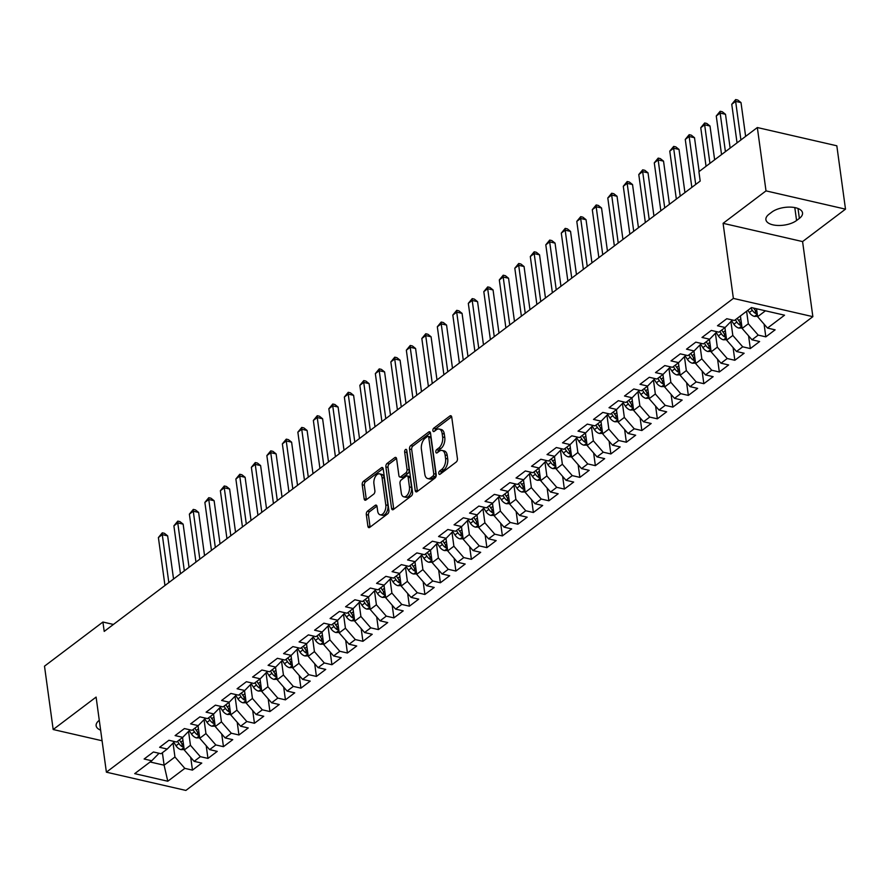 <?xml version="1.0" encoding="UTF-8"?>
<svg xmlns="http://www.w3.org/2000/svg" width="890" height="890" viewBox="0 0 890 890"><rect width="100%" height="100%" fill="white"/><g stroke="black" fill="none" stroke-linecap="round" stroke-linejoin="round"><path stroke-width="1.33" d="M438.77 473.447A1.836 1.035 -77.1 0 0 439.426 474.426A1.836 1.035 -77.1 0 0 440.049 474.259L456.214 462.043A2.614 1.48 -77.1 0 0 457.427 458.595L451.742 417.132A2.614 1.48 -77.1 0 0 450.807 415.73A2.614 1.48 -77.1 0 0 449.906 415.986L433.742 428.19A1.836 1.035 -77.1 0 0 432.896 430.615A1.836 1.035 -77.1 0 0 433.552 431.594A1.836 1.035 -77.1 0 0 434.186 431.416L436.278 429.837A8.377 4.728 -77.1 0 1 439.159 429.036A8.377 4.728 -77.1 0 1 442.152 433.53L442.63 436.979A8.377 4.728 -77.1 0 1 438.77 448.026L436.678 449.617A1.836 1.035 -77.1 0 0 435.833 452.031A1.836 1.035 -77.1 0 0 436.489 453.01A1.836 1.035 -77.1 0 0 437.124 452.832L439.215 451.252A8.377 4.728 -77.1 0 1 442.096 450.462A8.377 4.728 -77.1 0 1 445.089 454.946L445.567 458.406A8.377 4.728 -77.1 0 1 441.707 469.453L439.616 471.032A1.836 1.035 -77.1 0 0 438.77 473.447M367.514 511.149A2.614 1.48 -77.1 0 0 366.313 514.598L367.904 526.235A2.614 1.48 -77.1 0 0 368.838 527.636A2.614 1.48 -77.1 0 0 369.739 527.381L387.695 513.819A2.614 1.48 -77.1 0 0 388.897 510.37L383.223 468.919A2.614 1.48 -77.1 0 0 382.288 467.506A2.614 1.48 -77.1 0 0 381.387 467.762L363.432 481.323A2.614 1.48 -77.1 0 0 362.23 484.772L364.155 498.823A2.614 1.48 -77.1 0 0 365.089 500.224A2.614 1.48 -77.1 0 0 365.99 499.98L373.666 494.173A2.614 1.48 -77.1 0 0 374.879 490.724L373.922 483.76A7.009 3.949 -77.1 0 1 375.335 476.684A7.009 3.949 -77.1 0 1 379.563 473.847A7.009 3.949 -77.1 0 1 382.055 477.607L385.793 504.897A7.009 3.949 -77.1 0 1 384.391 511.961A7.009 3.949 -77.1 0 1 380.164 514.798A7.009 3.949 -77.1 0 1 377.66 511.049L377.037 506.499A2.614 1.48 -77.1 0 0 376.103 505.097A2.614 1.48 -77.1 0 0 375.202 505.342L367.514 511.149L369.661 511.639A2.614 1.48 -77.1 0 0 368.46 515.099L370.051 526.724A2.614 1.48 -77.1 0 0 370.129 527.091M104.208 631.41L700.196 181.059L698.917 171.681L757.334 127.537L766.012 190.883L723.092 223.323L733.371 298.406L106.388 772.175L96.098 697.093L53.178 729.522L44.5 666.176L102.917 622.032L104.208 631.41M415.207 490.49A2.614 1.48 -77.1 0 0 416.142 491.892A2.614 1.48 -77.1 0 0 417.043 491.636L434.999 478.075A2.614 1.48 -77.1 0 0 436.2 474.626L430.526 433.174A2.614 1.48 -77.1 0 0 429.592 431.761A2.614 1.48 -77.1 0 0 428.691 432.017L410.735 445.579A2.614 1.48 -77.1 0 0 409.534 449.027L415.207 490.49L417.366 490.98A2.614 1.48 -77.1 0 0 417.432 491.347M411.347 495.953L393.391 509.514A2.614 1.48 -77.1 0 1 392.49 509.759A2.614 1.48 -77.1 0 1 391.555 508.357L385.882 466.905A2.614 1.48 -77.1 0 1 387.083 463.445L394.771 457.649A2.614 1.48 -77.1 0 1 395.672 457.393A2.614 1.48 -77.1 0 1 396.606 458.795L398.909 475.616A2.614 1.48 -77.1 0 0 399.844 477.018A2.614 1.48 -77.1 0 0 400.745 476.762L405.84 472.913A2.614 1.48 -77.1 0 0 407.041 469.464L404.65 451.964A1.836 1.035 -77.1 0 1 405.017 450.106A1.836 1.035 -77.1 0 1 406.118 449.372A1.836 1.035 -77.1 0 1 406.774 450.351L412.548 492.493A2.614 1.48 -77.1 0 1 411.347 495.953M733.371 298.406L812.859 316.662L185.877 790.431L106.388 772.175M764.087 324.16L765.823 336.854L775.123 329.834L767.503 328.076L784.546 315.194L751.46 307.595L734.417 320.478L726.785 318.72L717.485 325.751L725.116 327.498L718.92 332.181L711.288 330.435L701.999 337.455L709.619 339.212L703.423 343.896L695.791 342.149L686.502 349.169L694.122 350.927L687.926 355.611L680.294 353.853L671.004 360.884L678.625 362.63L672.428 367.314L664.797 365.568L655.507 372.587L663.128 374.345L656.931 379.029L649.311 377.271L640.01 384.302L647.631 386.049L641.434 390.732L633.814 388.986L624.513 396.005L632.134 397.763L625.937 402.447L618.316 400.689L609.016 407.72L616.636 409.467L610.44 414.15L602.819 412.404L593.519 419.424L601.151 421.181L594.943 425.865L587.322 424.107L578.022 431.138L585.653 432.885L579.446 437.569L571.825 435.822L562.524 442.842L570.156 444.599L563.949 449.283L556.328 447.525L547.027 454.556L554.659 456.303L548.462 460.998L540.831 459.24L531.53 466.271L539.162 468.018L532.965 472.701L525.334 470.955L516.033 477.974L523.665 479.732L517.468 484.416L509.837 482.658L500.536 489.689L508.168 491.436L501.971 496.119L494.339 494.373L485.039 501.393L492.671 503.15L486.474 507.834L478.842 506.076L469.553 513.107L477.174 514.854L470.977 519.538L463.345 517.791L454.056 524.811L461.676 526.568L455.48 531.252L447.848 529.494L438.559 536.525L446.179 538.272L439.983 542.956L432.351 541.209L423.061 548.229L430.682 549.987L424.486 554.67L416.865 552.913L407.564 559.943L415.185 561.69L408.988 566.374L401.368 564.627L392.067 571.647L399.688 573.405L393.491 578.088L385.871 576.331L376.57 583.362L384.191 585.119L377.994 589.803L370.374 588.045L361.073 595.076L368.694 596.823L362.497 601.506L354.876 599.76L345.576 606.78L353.208 608.538L347 613.221L339.379 611.463L330.079 618.494L337.711 620.241L331.503 624.925L323.882 623.178L314.582 630.198L322.213 631.956L316.017 636.639L308.385 634.881L299.084 641.913L306.716 643.659L300.52 648.343L292.888 646.596L283.587 653.616L291.219 655.374L285.022 660.057L277.391 658.3L268.09 665.331L275.722 667.077L269.525 671.761L261.894 670.014L252.593 677.034L260.225 678.792L254.028 683.476L246.397 681.718L237.096 688.749L244.728 690.495L238.531 695.179L230.899 693.432L221.61 700.463L229.231 702.21L223.034 706.894L215.402 705.147L206.113 712.167L213.734 713.925L207.537 718.608L199.905 716.851L190.616 723.881L198.236 725.628L192.04 730.312L184.419 728.565L175.119 735.585L182.739 737.343L176.543 742.026L168.922 740.269L159.621 747.3L167.242 749.046L161.046 753.73L153.425 751.983L144.124 759.003L151.745 760.761L159.043 753.274M765.823 336.854L758.202 335.107L752.006 339.791L742.127 328.432L740.413 315.939M748.59 335.864L750.326 348.569L759.626 341.538L752.006 339.791M750.326 348.569L742.705 346.811L736.508 351.494L726.629 340.136L724.916 327.654M733.093 347.578L734.84 360.272L744.129 353.252L736.508 351.494M734.84 360.272L727.208 358.525L721.011 363.209L711.132 351.85L709.419 339.368M717.596 359.282L719.343 371.987L728.632 364.956L721.011 363.209M719.343 371.987L711.711 370.229L705.514 374.913L695.635 363.554L693.922 351.072M702.099 370.997L703.845 383.69L713.135 376.67L705.514 374.913M703.845 383.69L696.214 381.944L690.017 386.627L680.138 375.269L678.425 362.786M686.602 382.7L688.348 395.405L697.638 388.385L690.017 386.627M688.348 395.405L680.716 393.658L674.52 398.342L664.641 386.972L662.928 374.49M671.105 394.415L672.851 407.119L682.152 400.088L674.52 398.342M672.851 407.119L665.219 405.362L659.023 410.045L649.144 398.687L647.431 386.204M655.607 406.129L657.354 418.823L666.654 411.803L659.023 410.045M657.354 418.823L649.722 417.076L643.526 421.76L633.647 410.401L631.933 397.908M640.121 417.833L641.857 430.538L651.157 423.507L643.526 421.76M641.857 430.538L634.225 428.78L628.029 433.463L618.149 422.105L616.436 409.623M624.624 429.547L626.36 442.241L635.66 435.221L628.029 433.463M626.36 442.241L618.728 440.494L612.531 445.178L602.652 433.819L600.95 421.326M609.127 441.251L610.863 453.956L620.163 446.925L612.531 445.178M610.863 453.956L603.231 452.198L597.034 456.882L587.155 445.523L585.453 433.041M593.63 452.966L595.365 465.659L604.666 458.639L597.034 456.882M595.365 465.659L587.745 463.913L581.537 468.596L571.658 457.238L569.956 444.755M578.133 464.669L579.868 477.374L589.169 470.343L581.537 468.596M579.868 477.374L572.248 475.616L566.04 480.3L556.161 468.941L554.459 456.459M562.636 476.384L564.371 489.077L573.672 482.057L566.04 480.3M564.371 489.077L556.751 487.331L550.554 492.014L540.675 480.656L538.962 468.173M547.139 488.087L548.874 500.792L558.175 493.761L550.554 492.014M548.874 500.792L541.254 499.034L535.057 503.718L525.178 492.359L523.465 479.877M531.642 499.802L533.377 512.507L542.678 505.476L535.057 503.718M533.377 512.507L525.756 510.749L519.56 515.432L509.681 504.074L507.968 491.591M516.144 511.505L517.88 524.21L527.18 517.19L519.56 515.432M517.88 524.21L510.259 522.463L504.063 527.147L494.184 515.777L492.47 503.295M500.647 523.22L502.383 535.925L511.683 528.894L504.063 527.147M502.383 535.925L494.762 534.167L488.566 538.851L478.686 527.492L476.973 515.01M485.15 534.934L486.897 547.628L496.186 540.608L488.566 538.851M486.897 547.628L479.265 545.882L473.068 550.565L463.189 539.207L461.476 526.713M469.653 546.638L471.4 559.343L480.689 552.312L473.068 550.565M471.4 559.343L463.768 557.585L457.571 562.269L447.692 550.91L445.979 538.428M454.156 558.353L455.903 571.046L465.192 564.026L457.571 562.269M455.903 571.046L448.271 569.3L442.074 573.983L432.195 562.625L430.482 550.131M438.659 570.056L440.405 582.761L449.706 575.73L442.074 573.983M440.405 582.761L432.774 581.003L426.577 585.687L416.698 574.328L414.985 561.846M423.162 581.771L424.908 594.464L434.209 587.444L426.577 585.687M424.908 594.464L417.276 592.718L411.08 597.401L401.201 586.043L399.488 573.56M407.665 593.474L409.411 606.179L418.712 599.148L411.08 597.401M409.411 606.179L401.779 604.421L395.583 609.105L385.704 597.746L383.991 585.264M392.178 605.189L393.914 617.883L403.214 610.863L395.583 609.105M393.914 617.883L386.282 616.136L380.086 620.819L370.207 609.461L368.505 596.979M376.681 616.892L378.417 629.597L387.717 622.566L380.086 620.819M378.417 629.597L370.785 627.839L364.589 632.534L354.709 621.164L353.007 608.682M361.184 628.607L362.92 641.312L372.22 634.281L364.589 632.534M362.92 641.312L355.299 639.554L349.091 644.238L339.212 632.879L337.51 620.397M345.687 640.31L347.423 653.015L356.723 645.995L349.091 644.238M347.423 653.015L339.802 651.269L333.594 655.952L323.715 644.594L322.013 632.1M330.19 652.025L331.926 664.73L341.226 657.699L333.594 655.952M331.926 664.73L324.305 662.972L318.097 667.656L308.229 656.297L306.516 643.815M314.693 663.74L316.428 676.433L325.729 669.414L318.097 667.656M316.428 676.433L308.808 674.687L302.611 679.37L292.732 668.012L291.019 655.518M299.196 675.443L300.931 688.148L310.232 681.117L302.611 679.37M300.931 688.148L293.311 686.39L287.114 691.074L277.235 679.715L275.522 667.233M283.699 687.158L285.434 699.852L294.735 692.832L287.114 691.074M285.434 699.852L277.814 698.105L271.617 702.789L261.738 691.43L260.025 678.948M268.202 698.861L269.937 711.566L279.238 704.535L271.617 702.789M269.937 711.566L262.316 709.808L256.12 714.492L246.241 703.133L244.528 690.651M252.704 710.576L254.451 723.27L263.74 716.25L256.12 714.492M254.451 723.27L246.819 721.523L240.623 726.207L230.744 714.848L229.03 702.366M237.207 722.279L238.954 734.984L248.243 727.953L240.623 726.207M238.954 734.984L231.322 733.227L225.126 737.91L215.246 726.552L213.533 714.069M221.71 733.994L223.457 746.688L232.746 739.668L225.126 737.91M223.457 746.688L215.825 744.941L209.628 749.625L199.749 738.266L198.036 725.784M206.213 745.698L207.96 758.402L217.249 751.383L209.628 749.625M207.96 758.402L200.328 756.656L194.131 761.339L184.252 749.97L182.539 737.487M190.716 757.412L192.463 770.117L201.763 763.086L194.131 761.339M192.463 770.117L184.831 768.359L167.787 781.242L134.702 773.644L151.745 760.761M174.54 741.559L167.242 749.046M162.392 752.718L164.105 765.2L174.952 757.001L173.061 743.15M184.831 768.359L174.952 757.001M167.787 781.242L164.105 765.2L150.132 761.985M190.037 729.856L182.739 737.343M184.252 749.97L190.449 745.286L188.558 731.447M200.328 756.656L190.449 745.286M205.534 718.141L198.236 725.628M199.749 738.266L205.946 733.582L204.055 719.732M215.825 744.941L205.946 733.582M221.032 706.438L213.734 713.925M215.246 726.552L221.443 721.868L219.552 708.028M231.322 733.227L221.443 721.868M236.529 694.723L229.231 702.21M230.744 714.848L236.94 710.164L235.049 696.314M246.819 721.523L236.94 710.164M252.026 683.019L244.728 690.495M246.241 703.133L252.437 698.45L250.535 684.61M262.316 709.808L252.437 698.45M267.523 671.305L260.225 678.792M261.738 691.43L267.935 686.746L266.032 672.896M277.814 698.105L267.935 686.746M283.02 659.601L275.722 667.077M277.235 679.715L283.432 675.032L281.529 661.192M293.311 686.39L283.432 675.032M298.517 647.887L291.219 655.374M292.732 668.012L298.929 663.328L297.026 649.477M308.808 674.687L298.929 663.328M314.014 636.172L306.716 643.659M308.229 656.297L314.426 651.614L312.524 637.763M324.305 662.972L314.426 651.614M329.511 624.469L322.213 631.956M323.715 644.594L329.923 639.899L328.021 626.059M339.802 651.269L329.923 639.899M345.009 612.754L337.711 620.241M339.212 632.879L345.42 628.195L343.518 614.345M355.299 639.554L345.42 628.195M360.506 601.05L353.208 608.538M354.709 621.164L360.906 616.481L359.015 602.641M370.785 627.839L360.906 616.481M375.992 589.336L368.694 596.823M370.207 609.461L376.403 604.777L374.512 590.927M386.282 616.136L376.403 604.777M391.489 577.632L384.191 585.119M385.704 597.746L391.9 593.063L390.009 579.223M401.779 604.421L391.9 593.063M406.986 565.918L399.688 573.405M401.201 586.043L407.397 581.359L405.506 567.509M417.276 592.718L407.397 581.359M422.483 554.214L415.185 561.69M416.698 574.328L422.895 569.644L421.003 555.805M432.774 581.003L422.895 569.644M437.98 542.5L430.682 549.987M432.195 562.625L438.392 557.941L436.501 544.09M448.271 569.3L438.392 557.941M453.477 530.785L446.179 538.272M447.692 550.91L453.889 546.226L451.998 532.387M463.768 557.585L453.889 546.226M468.974 519.081L461.676 526.568M463.189 539.207L469.386 534.523L467.495 520.672M479.265 545.882L469.386 534.523M484.472 507.367L477.174 514.854M478.686 527.492L484.883 522.808L482.981 508.958M494.762 534.167L484.883 522.808M499.969 495.663L492.671 503.15M494.184 515.777L500.38 511.094L498.478 497.254M510.259 522.463L500.38 511.094M515.466 483.949L508.168 491.436M509.681 504.074L515.877 499.39L513.975 485.54M525.756 510.749L515.877 499.39M530.963 472.245L523.665 479.732M525.178 492.359L531.375 487.676L529.472 473.836M541.254 499.034L531.375 487.676M546.46 460.531L539.162 468.018M540.675 480.656L546.872 475.972L544.969 462.121M556.751 487.331L546.872 475.972M561.957 448.827L554.659 456.303M556.161 468.941L562.369 464.257L560.466 450.418M572.248 475.616L562.369 464.257M577.454 437.112L570.156 444.599M571.658 457.238L577.866 452.554L575.964 438.703M587.745 463.913L577.866 452.554M592.951 425.409L585.653 432.885M587.155 445.523L593.363 440.839L591.461 427M603.231 452.198L593.363 440.839M608.437 413.694L601.151 421.181M602.652 433.819L608.849 429.136L606.958 415.285M618.728 440.494L608.849 429.136M623.935 401.98L616.636 409.467M618.149 422.105L624.346 417.421L622.455 403.57M634.225 428.78L624.346 417.421M639.432 390.276L632.134 397.763M633.647 410.401L639.843 405.718L637.952 391.867M649.722 417.076L639.843 405.718M654.929 378.561L647.631 386.049M649.144 398.687L655.34 394.003L653.449 380.152M665.219 405.362L655.34 394.003M670.426 366.858L663.128 374.345M664.641 386.972L670.837 382.288L668.946 368.449M680.716 393.658L670.837 382.288M685.923 355.143L678.625 362.63M680.138 375.269L686.335 370.585L684.443 356.734M696.214 381.944L686.335 370.585M701.42 343.44L694.122 350.927M695.635 363.554L701.832 358.87L699.941 345.031M711.711 370.229L701.832 358.87M716.917 331.725L709.619 339.212M711.132 351.85L717.329 347.167L715.427 333.316M727.208 358.525L717.329 347.167M732.414 320.022L725.116 327.498M726.629 340.136L732.826 335.452L730.924 321.613M742.705 346.811L732.826 335.452M742.127 328.432L748.323 323.749L746.61 311.255M758.202 335.107L748.323 323.749M113.43 624.446L102.917 622.032M53.178 729.522L102.083 740.758M723.092 223.323L802.58 241.579L845.5 209.15L766.012 190.883M845.5 209.15L836.823 145.793L757.334 127.537M802.58 241.579L812.859 316.662M767.503 328.076L757.624 316.718L756.533 308.763M757.624 316.718L765.444 310.81M799.365 218.395A17.077 7.865 172.2 0 0 802.535 212.921A17.077 7.865 172.2 0 0 790.309 207.114A17.077 7.865 172.2 0 0 771.864 212.076L769.071 214.19A17.077 7.865 172.2 0 0 765.901 219.663A17.077 7.865 172.2 0 0 778.116 225.47A17.077 7.865 172.2 0 0 796.572 220.509L799.365 218.395L798.007 208.494M99.279 720.299A17.077 7.865 172.2 0 0 96.142 725.75A17.077 7.865 172.2 0 0 100.637 730.156M440.895 473.625A1.836 1.035 -77.1 0 1 441.763 471.522L443.854 469.942A8.377 4.728 -77.1 0 0 447.715 458.895L445.567 458.406M442.096 450.462L444.243 450.952A8.377 4.728 -77.1 0 1 447.236 455.446L447.715 458.895M439.159 429.036L441.318 429.536A8.377 4.728 -77.1 0 1 444.299 434.02L444.778 437.48A8.377 4.728 -77.1 0 1 440.917 448.527L438.826 450.106A1.836 1.035 -77.1 0 0 437.958 452.198M451.664 416.765L435.889 428.691A1.836 1.035 -77.1 0 0 435.032 430.782M430.449 432.796L412.882 446.068A2.614 1.48 -77.1 0 0 411.681 449.528L417.366 490.98M432.885 476.117A1.836 1.035 -77.1 0 0 433.73 473.703L428.746 437.313A1.836 1.035 -77.1 0 0 428.09 436.334A1.836 1.035 -77.1 0 0 427.456 436.501L425.253 438.169A8.377 4.728 -77.1 0 0 421.393 449.216L424.797 474.092A8.377 4.728 -77.1 0 0 427.79 478.586A8.377 4.728 -77.1 0 0 430.671 477.785L432.885 476.117L435.032 476.606A1.836 1.035 -77.1 0 0 435.878 474.192L433.73 473.703M428.09 436.334L430.237 436.823A1.836 1.035 -77.1 0 1 430.894 437.802L435.878 474.192M427.79 478.586L429.937 479.076A8.377 4.728 -77.1 0 0 432.829 478.275L430.671 477.785M435.032 476.606L432.829 478.275M396.528 458.428L389.23 463.946A2.614 1.48 -77.1 0 0 388.029 467.395L393.703 508.846A2.614 1.48 -77.1 0 0 393.781 509.225M399.844 477.018L401.991 477.507A2.614 1.48 -77.1 0 0 402.892 477.263L407.987 473.413A2.614 1.48 -77.1 0 0 409.189 469.953L406.797 452.454L404.65 451.964M406.897 451.241A1.836 1.035 -77.1 0 0 406.797 452.454M401.301 493.06A7.009 3.949 -77.1 0 0 403.793 496.809A7.009 3.949 -77.1 0 0 408.021 493.972A7.009 3.949 -77.1 0 0 409.433 486.908L408.121 477.296A2.614 1.48 -77.1 0 0 407.186 475.894A2.614 1.48 -77.1 0 0 406.285 476.139L401.19 479.988A2.614 1.48 -77.1 0 0 399.977 483.448L401.301 493.06M403.793 496.809L405.94 497.31A7.009 3.949 -77.1 0 0 410.168 494.473A7.009 3.949 -77.1 0 0 411.58 487.397L409.433 486.908M407.186 475.894L409.333 476.384A2.614 1.48 -77.1 0 1 410.268 477.785L411.58 487.397M376.959 506.132L369.661 511.639M380.164 514.798L382.311 515.288A7.009 3.949 -77.1 0 0 386.538 512.451A7.009 3.949 -77.1 0 0 387.951 505.387L385.793 504.897M379.563 473.847L381.71 474.348A7.009 3.949 -77.1 0 1 384.202 478.097L387.951 505.387M383.145 468.541L365.579 481.813A2.614 1.48 -77.1 0 0 364.377 485.272L366.302 499.323A2.614 1.48 -77.1 0 0 366.38 499.691M757.557 316.284L754.409 316.384A7.076 4.851 -127.1 0 1 749.369 312.501L747.923 310.265M745.631 136.381L741.003 102.595L735.63 101.371L731.758 104.297L737.042 142.867M756.934 311.711A7.076 4.851 -127.1 0 1 754.175 308.875L753.674 308.107M750.871 308.04L752.317 310.276A7.076 4.851 52.9 0 0 755.699 313.491L757.201 313.68M740.914 139.941L735.63 101.371L735.663 99.569L737.81 100.058L741.003 102.595M731.758 104.297L735.663 99.569M742.06 327.987L738.911 328.087A7.076 4.851 -127.1 0 1 733.872 324.216L731.691 320.834M730.134 148.085L725.506 114.309L720.144 113.075L716.261 116L721.545 154.571M741.437 323.415A7.076 4.851 -127.1 0 1 738.678 320.589L737.231 318.353M735.374 319.755L736.82 321.991A7.076 4.851 52.9 0 0 740.202 325.206L741.704 325.395M725.417 151.645L720.144 113.075L720.166 111.272L722.313 111.762L725.506 114.309M716.261 116L720.166 111.272M726.563 339.702L723.414 339.802A7.076 4.851 -127.1 0 1 718.375 335.919L716.194 332.549M714.637 159.799L710.009 126.024L704.646 124.789L700.764 127.715L706.048 166.285M725.94 335.13A7.076 4.851 -127.1 0 1 723.181 332.293L721.734 330.057M719.877 331.458L721.323 333.694A7.076 4.851 52.9 0 0 724.716 336.921L726.207 337.099M709.931 163.359L704.646 124.789L704.669 122.987L706.816 123.476L710.009 126.024M700.764 127.715L704.669 122.987M711.066 351.416L707.917 351.505A7.076 4.851 -127.1 0 1 702.889 347.634L700.697 344.263M699.14 171.503L694.511 137.727L689.149 136.493L685.267 139.418L691.841 187.378M710.443 346.833A7.076 4.851 -127.1 0 1 707.683 344.007L706.237 341.771M704.379 343.173L705.826 345.409A7.076 4.851 52.9 0 0 709.219 348.624L710.71 348.813M695.713 184.453L689.149 136.493L689.172 134.69L691.33 135.191L694.511 137.727M685.267 139.418L689.172 134.69M695.568 363.12L692.42 363.22A7.076 4.851 -127.1 0 1 687.392 359.349L685.2 355.967M684.933 192.596L679.014 149.442L673.652 148.207L669.769 151.133L676.344 199.093M694.945 358.548A7.076 4.851 -127.1 0 1 692.186 355.711L690.74 353.475M688.882 354.887L690.328 357.124A7.076 4.851 52.9 0 0 693.722 360.339L695.223 360.528M680.216 196.167L673.652 148.207L673.685 146.405L675.833 146.894L679.014 149.442M669.769 151.133L673.685 146.405M680.082 374.835L676.923 374.924A7.076 4.851 -127.1 0 1 671.894 371.052L669.703 367.681M669.436 204.311L663.528 161.146L658.155 159.911L654.284 162.837L660.847 210.797M679.448 370.251A7.076 4.851 -127.1 0 1 676.689 367.425L675.243 365.189M673.385 366.591L674.831 368.827A7.076 4.851 52.9 0 0 678.225 372.042L679.726 372.231M664.719 207.871L658.155 159.911L658.188 158.109L660.335 158.609L663.528 161.146M654.284 162.837L658.188 158.109M664.585 386.538L661.437 386.638A7.076 4.851 -127.1 0 1 656.397 382.767L654.206 379.385M653.939 216.014L648.031 172.86L642.658 171.625L638.786 174.551L645.35 222.511M663.951 381.966A7.076 4.851 -127.1 0 1 661.203 379.129L659.746 376.893M657.888 378.306L659.334 380.542A7.076 4.851 52.9 0 0 662.727 383.757L664.229 383.946M649.222 219.585L642.658 171.625L642.691 169.823L644.838 170.313L648.031 172.86M638.786 174.551L642.691 169.823M649.088 398.253L645.94 398.353A7.076 4.851 -127.1 0 1 640.9 394.47L638.709 391.099M638.442 227.729L632.534 184.564L627.161 183.329L623.289 186.266L629.853 234.215M648.454 393.669A7.076 4.851 -127.1 0 1 645.706 390.844L644.249 388.607M642.391 390.009L643.837 392.245A7.076 4.851 52.9 0 0 647.23 395.46L648.732 395.649M633.725 231.289L627.161 183.329L627.194 181.527L629.341 182.027L632.534 184.564M623.289 186.266L627.194 181.527M633.591 409.956L630.443 410.056A7.076 4.851 -127.1 0 1 625.403 406.185L623.211 402.803M622.944 239.443L617.037 196.278L611.664 195.043L607.792 197.969L614.356 245.929M632.957 405.384A7.076 4.851 -127.1 0 1 630.209 402.547L628.752 400.311M626.894 401.724L628.351 403.96A7.076 4.851 52.9 0 0 631.733 407.175L633.235 407.364M618.227 243.003L611.664 195.043L611.697 193.241L613.844 193.731L617.037 196.278M607.792 197.969L611.697 193.241M618.094 421.671L614.946 421.771A7.076 4.851 -127.1 0 1 609.906 417.888L607.714 414.518M607.447 251.147L601.54 207.982L596.167 206.747L592.295 209.684L598.859 257.633M617.46 417.099A7.076 4.851 -127.1 0 1 614.712 414.262L613.255 412.026M611.397 413.427L612.854 415.663A7.076 4.851 52.9 0 0 616.236 418.878L617.738 419.068M602.741 254.707L596.167 206.747L596.2 204.956L598.347 205.445L601.54 207.982M592.295 209.684L596.2 204.956M602.597 433.374L599.448 433.474A7.076 4.851 -127.1 0 1 594.409 429.603L592.217 426.221M591.95 262.862L586.043 219.696L580.669 218.462L576.798 221.388L583.362 269.347M601.974 428.802A7.076 4.851 -127.1 0 1 599.215 425.976L597.769 423.74M595.899 425.142L597.357 427.378A7.076 4.851 52.9 0 0 600.739 430.593L602.241 430.782M587.244 266.421L580.669 218.462L580.703 216.659L582.85 217.149L586.043 219.696M576.798 221.388L580.703 216.659M587.1 445.089L583.951 445.189A7.076 4.851 -127.1 0 1 578.912 441.307L576.72 437.936M576.453 274.565L570.546 231.4L565.172 230.176L561.301 233.102L567.865 281.062M586.477 440.517A7.076 4.851 -127.1 0 1 583.718 437.68L582.271 435.444M580.402 436.845L581.86 439.082A7.076 4.851 52.9 0 0 585.242 442.297L586.744 442.486M571.747 278.125L565.172 230.176L565.206 228.374L567.353 228.864L570.546 231.4M561.301 233.102L565.206 228.374M571.602 456.793L568.454 456.893A7.076 4.851 -127.1 0 1 563.414 453.021L561.223 449.639M560.956 286.28L555.048 243.115L549.675 241.88L545.804 244.806L552.379 292.766M570.98 452.22A7.076 4.851 -127.1 0 1 568.221 449.394L566.774 447.158M564.905 448.56L566.363 450.796A7.076 4.851 52.9 0 0 569.745 454.011L571.247 454.2M556.25 289.84L549.675 241.88L549.709 240.078L551.856 240.578L555.048 243.115M545.804 244.806L549.709 240.078M556.105 468.507L552.957 468.607A7.076 4.851 -127.1 0 1 547.917 464.736L545.726 461.354M545.47 297.983L539.551 254.829L534.178 253.594L530.307 256.52L536.881 304.48M555.482 463.935A7.076 4.851 -127.1 0 1 552.723 461.098L551.277 458.862M549.419 460.275L550.865 462.511A7.076 4.851 52.9 0 0 554.248 465.726L555.749 465.904M540.753 301.543L534.178 253.594L534.211 251.792L536.359 252.282L539.551 254.829M530.307 256.52L534.211 251.792M540.608 480.222L537.46 480.311A7.076 4.851 -127.1 0 1 532.42 476.439L530.24 473.068M529.973 309.698L524.054 266.533L518.681 265.298L514.809 268.224L521.384 316.184M539.985 475.638A7.076 4.851 -127.1 0 1 537.226 472.812L535.78 470.576M533.922 471.978L535.368 474.214A7.076 4.851 52.9 0 0 538.75 477.429L540.252 477.618M525.256 313.258L518.681 265.298L518.714 263.496L520.861 263.996L524.054 266.533M514.809 268.224L518.714 263.496M525.111 491.925L521.963 492.025A7.076 4.851 -127.1 0 1 516.923 488.154L514.743 484.772M514.476 321.401L508.557 278.247L503.184 277.012L499.312 279.938L505.887 327.898M524.488 487.353A7.076 4.851 -127.1 0 1 521.729 484.516L520.283 482.28M518.425 483.693L519.871 485.929A7.076 4.851 52.9 0 0 523.253 489.144L524.755 489.333M509.759 324.972L503.184 277.012L503.217 275.21L505.364 275.7L508.557 278.247M499.312 279.938L503.217 275.21M509.614 503.64L506.466 503.729A7.076 4.851 -127.1 0 1 501.426 499.857L499.245 496.486M498.978 333.116L493.06 289.951L487.687 288.716L483.815 291.642L490.39 339.602M508.991 499.056A7.076 4.851 -127.1 0 1 506.232 496.231L504.786 493.995M502.928 495.396L504.374 497.632A7.076 4.851 52.9 0 0 507.756 500.848L509.258 501.037M494.262 336.676L487.687 288.716L487.72 286.914L489.867 287.414L493.06 289.951M483.815 291.642L487.72 286.914M494.117 515.343L490.969 515.443A7.076 4.851 -127.1 0 1 485.929 511.572L483.748 508.19M483.481 344.83L477.563 301.666L472.201 300.431L468.318 303.357L474.893 351.316M493.494 510.771A7.076 4.851 -127.1 0 1 490.735 507.934L489.289 505.698M487.431 507.111L488.877 509.347A7.076 4.851 52.9 0 0 492.259 512.562L493.761 512.751M478.764 348.391L472.201 300.431L472.223 298.628L474.37 299.118L477.563 301.666M468.318 303.357L472.223 298.628M478.62 527.058L475.471 527.158A7.076 4.851 -127.1 0 1 470.443 523.276L468.251 519.905M467.984 356.534L462.066 313.369L456.704 312.134L452.821 315.071L459.396 363.02M477.997 522.475A7.076 4.851 -127.1 0 1 475.238 519.649L473.792 517.413M471.934 518.814L473.38 521.051A7.076 4.851 52.9 0 0 476.773 524.266L478.264 524.455M463.267 360.094L456.704 312.134L456.726 310.332L458.884 310.832L462.066 313.369M452.821 315.071L456.726 310.332M463.123 538.761L459.974 538.862A7.076 4.851 -127.1 0 1 454.946 534.99L452.754 531.608M452.487 368.249L446.569 325.084L441.206 323.849L437.324 326.775L443.899 374.734M462.5 534.189A7.076 4.851 -127.1 0 1 459.741 531.363L458.294 529.127M456.436 530.529L457.883 532.765A7.076 4.851 52.9 0 0 461.276 535.98L462.767 536.169M447.77 371.809L441.206 323.849L441.229 322.047L443.387 322.536L446.569 325.084M437.324 326.775L441.229 322.047M447.637 550.476L444.477 550.576A7.076 4.851 -127.1 0 1 439.449 546.694L437.257 543.323M436.99 379.952L431.083 336.787L425.709 335.563L421.838 338.489L428.401 386.438M447.003 545.904A7.076 4.851 -127.1 0 1 444.243 543.067L442.797 540.831M440.939 542.232L442.386 544.469A7.076 4.851 52.9 0 0 445.779 547.684L447.281 547.873M432.273 383.512L425.709 335.563L425.743 333.761L427.89 334.251L431.083 336.787M421.838 338.489L425.743 333.761M432.139 562.18L428.98 562.28A7.076 4.851 -127.1 0 1 423.952 558.408L421.76 555.026M421.493 391.667L415.586 348.502L410.212 347.267L406.341 350.193L412.904 398.153M431.505 557.607A7.076 4.851 -127.1 0 1 428.757 554.782L427.3 552.545M425.442 553.947L426.889 556.183A7.076 4.851 52.9 0 0 430.282 559.398L431.784 559.587M416.776 395.227L410.212 347.267L410.245 345.465L412.393 345.954L415.586 348.502M406.341 350.193L410.245 345.465M416.642 573.894L413.494 573.994A7.076 4.851 -127.1 0 1 408.454 570.112L406.263 566.741M405.996 403.37L400.088 360.216L394.715 358.982L390.844 361.907L397.407 409.867M416.008 569.322A7.076 4.851 -127.1 0 1 413.26 566.485L411.803 564.249M409.945 565.651L411.391 567.887A7.076 4.851 52.9 0 0 414.784 571.113L416.286 571.291M401.279 406.93L394.715 358.982L394.748 357.179L396.896 357.669L400.088 360.216M390.844 361.907L394.748 357.179M401.145 585.609L397.997 585.698A7.076 4.851 -127.1 0 1 392.957 581.826L390.766 578.456M390.499 415.085L384.591 371.92L379.218 370.685L375.346 373.611L381.91 421.571M400.511 581.025A7.076 4.851 -127.1 0 1 397.763 578.2L396.306 575.964M394.448 577.365L395.905 579.601A7.076 4.851 52.9 0 0 399.287 582.817L400.789 583.006M385.782 418.645L379.218 370.685L379.251 368.883L381.398 369.383L384.591 371.92M375.346 373.611L379.251 368.883M385.648 597.312L382.5 597.413A7.076 4.851 -127.1 0 1 377.46 593.541L375.269 590.159M375.002 426.788L369.094 383.635L363.721 382.4L359.849 385.326L366.413 433.285M385.014 592.74A7.076 4.851 -127.1 0 1 382.266 589.903L380.809 587.667M378.951 589.08L380.408 591.316A7.076 4.851 52.9 0 0 383.79 594.531L385.292 594.709M370.296 430.359L363.721 382.4L363.754 380.597L365.901 381.087L369.094 383.635M359.849 385.326L363.754 380.597M370.151 609.027L367.003 609.116A7.076 4.851 -127.1 0 1 361.963 605.245L359.771 601.874M359.504 438.503L353.597 395.338L348.224 394.103L344.352 397.029L350.916 444.989M369.528 604.444A7.076 4.851 -127.1 0 1 366.769 601.618L365.312 599.382M363.454 600.783L364.911 603.019A7.076 4.851 52.9 0 0 368.293 606.235L369.795 606.424M354.799 442.063L348.224 394.103L348.257 392.301L350.404 392.801L353.597 395.338M344.352 397.029L348.257 392.301M354.654 620.731L351.505 620.831A7.076 4.851 -127.1 0 1 346.466 616.959L344.274 613.577M344.007 450.207L338.1 407.053L332.726 405.818L328.855 408.744L335.419 456.704M354.031 616.158A7.076 4.851 -127.1 0 1 351.272 613.321L349.826 611.085M347.957 612.498L349.414 614.734A7.076 4.851 52.9 0 0 352.796 617.949L354.298 618.138M339.301 453.778L332.726 405.818L332.76 404.016L334.907 404.505L338.1 407.053M328.855 408.744L332.76 404.016M339.157 632.445L336.008 632.534A7.076 4.851 -127.1 0 1 330.969 628.663L328.777 625.292M328.51 461.921L322.603 418.756L317.229 417.521L313.358 420.447L319.922 468.407M338.534 627.862A7.076 4.851 -127.1 0 1 335.775 625.036L334.329 622.8M332.459 624.202L333.917 626.438A7.076 4.851 52.9 0 0 337.299 629.653L338.801 629.842M323.804 465.481L317.229 417.521L317.263 415.719L319.41 416.22L322.603 418.756M313.358 420.447L317.263 415.719M323.66 644.149L320.511 644.249A7.076 4.851 -127.1 0 1 315.472 640.377L313.28 636.995M313.013 473.636L307.106 430.471L301.732 429.236L297.861 432.162L304.436 480.122M323.037 639.576A7.076 4.851 -127.1 0 1 320.278 636.739L318.831 634.503M316.974 635.916L318.42 638.152A7.076 4.851 52.9 0 0 321.802 641.367L323.304 641.556M308.307 477.196L301.732 429.236L301.766 427.434L303.913 427.923L307.106 430.471M297.861 432.162L301.766 427.434M308.163 655.863L305.014 655.963A7.076 4.851 -127.1 0 1 299.974 652.081L297.794 648.71M297.527 485.339L291.608 442.174L286.235 440.939L282.364 443.876L288.939 491.825M307.54 651.291A7.076 4.851 -127.1 0 1 304.781 648.454L303.334 646.218M301.476 647.62L302.923 649.856A7.076 4.851 52.9 0 0 306.305 653.071L307.807 653.26M292.81 488.899L286.235 440.939L286.269 439.137L288.416 439.638L291.608 442.174M282.364 443.876L286.269 439.137M292.665 667.567L289.517 667.667A7.076 4.851 -127.1 0 1 284.477 663.795L282.297 660.413M282.03 497.054L276.111 453.889L270.738 452.654L266.867 455.58L273.441 503.54M292.042 662.994A7.076 4.851 -127.1 0 1 289.283 660.169L287.837 657.933M285.979 659.334L287.425 661.57A7.076 4.851 52.9 0 0 290.808 664.785L292.309 664.975M277.313 500.614L270.738 452.654L270.771 450.852L272.918 451.341L276.111 453.889M266.867 455.58L270.771 450.852M277.168 679.281L274.02 679.381A7.076 4.851 -127.1 0 1 268.98 675.499L266.8 672.128M266.533 508.757L260.614 465.592L255.241 464.369L251.369 467.295L257.944 515.243M276.545 674.709A7.076 4.851 -127.1 0 1 273.786 671.872L272.34 669.636M270.482 671.038L271.928 673.274A7.076 4.851 52.9 0 0 275.31 676.489L276.812 676.678M261.816 512.317L255.241 464.369L255.274 462.566L257.421 463.056L260.614 465.592M251.369 467.295L255.274 462.566M261.671 690.985L258.523 691.085A7.076 4.851 -127.1 0 1 253.483 687.214L251.303 683.832M251.036 520.472L245.117 477.307L239.755 476.072L235.872 478.998L242.447 526.958M261.048 686.413A7.076 4.851 -127.1 0 1 258.289 683.587L256.843 681.351M254.985 682.752L256.431 684.989A7.076 4.851 52.9 0 0 259.813 688.204L261.315 688.393M246.319 524.032L239.755 476.072L239.777 474.27L241.924 474.771L245.117 477.307M235.872 478.998L239.777 474.27M246.174 702.7L243.026 702.8A7.076 4.851 -127.1 0 1 237.986 698.917L235.806 695.546M235.538 532.176L229.62 489.022L224.258 487.787L220.375 490.713L226.95 538.673M245.551 698.127A7.076 4.851 -127.1 0 1 242.792 695.29L241.346 693.054M239.488 694.456L240.934 696.692A7.076 4.851 52.9 0 0 244.327 699.918L245.818 700.096M230.821 535.736L224.258 487.787L224.28 485.984L226.438 486.474L229.62 489.022M220.375 490.713L224.28 485.984M230.677 714.414L227.529 714.503A7.076 4.851 -127.1 0 1 222.5 710.632L220.308 707.261M220.041 543.89L214.123 500.725L208.761 499.49L204.878 502.416L211.453 550.376M230.054 709.831A7.076 4.851 -127.1 0 1 227.295 707.005L225.849 704.769M223.991 706.171L225.437 708.407A7.076 4.851 52.9 0 0 228.83 711.622L230.321 711.811M215.324 547.45L208.761 499.49L208.783 497.688L210.941 498.189L214.123 500.725M204.878 502.416L208.783 497.688M215.191 726.118L212.031 726.218A7.076 4.851 -127.1 0 1 207.003 722.346L204.811 718.964M204.544 555.594L198.626 512.44L193.263 511.205L189.381 514.131L195.956 562.091M214.557 721.545A7.076 4.851 -127.1 0 1 211.798 718.708L210.352 716.472M208.494 717.885L209.94 720.121A7.076 4.851 52.9 0 0 213.333 723.336L214.835 723.526M199.827 559.165L193.263 511.205L193.297 509.403L195.444 509.892L198.626 512.44M189.381 514.131L193.297 509.403M199.694 737.832L196.534 737.921A7.076 4.851 -127.1 0 1 191.506 734.05L189.314 730.679M189.047 567.308L183.14 524.143L177.766 522.908L173.895 525.834L180.459 573.794M199.06 733.249A7.076 4.851 -127.1 0 1 196.312 730.423L194.854 728.187M192.996 729.589L194.443 731.825A7.076 4.851 52.9 0 0 197.836 735.04L199.338 735.229M184.33 570.868L177.766 522.908L177.8 521.106L179.947 521.607L183.14 524.143M173.895 525.834L177.8 521.106M184.197 749.536L181.048 749.636A7.076 4.851 -127.1 0 1 176.009 745.764L173.817 742.382M173.55 579.012L167.643 535.858L162.269 534.623L158.398 537.549L164.962 585.509M183.562 744.963A7.076 4.851 -127.1 0 1 180.815 742.127L179.357 739.89M177.499 741.303L178.946 743.539A7.076 4.851 52.9 0 0 182.339 746.755L183.841 746.944M168.833 582.583L162.269 534.623L162.303 532.821L164.45 533.31L167.643 535.858M158.398 537.549L162.303 532.821M443.854 469.942L441.707 469.453M447.236 455.446L445.089 454.946M438.826 450.106L436.678 449.617M440.917 448.527L438.77 448.026M444.778 437.48L442.63 436.979M444.299 434.02L442.152 433.53M435.889 428.691L433.742 428.19M451.508 416.353L449.906 415.986M441.763 471.522L439.616 471.032M411.681 449.528L409.534 449.027M412.882 446.068L410.735 445.579M430.293 432.384L428.691 432.017M430.894 437.802L428.746 437.313M393.703 508.846L391.555 508.357M388.029 467.395L385.882 466.905M389.23 463.946L387.083 463.445M396.373 458.016L394.771 457.649M402.892 477.263L400.745 476.762M407.987 473.413L405.84 472.913M409.189 469.953L407.041 469.464M410.268 477.785L408.121 477.296M376.804 505.709L375.202 505.342M384.202 478.097L382.055 477.607M366.302 499.323L364.155 498.823M364.377 485.272L362.23 484.772M365.579 481.813L363.432 481.323M382.989 468.129L381.387 467.762M370.051 526.724L367.904 526.235M368.46 515.099L366.313 514.598M794.803 207.593L796.572 220.509M754.553 316.373L757.29 314.315M754.175 308.875L754.842 308.374M749.369 312.501L752.317 310.276M755.265 310.265L755.699 313.491M739.056 328.087L741.793 326.018M738.678 320.589L740.825 318.965M733.872 324.216L736.82 321.991M739.768 321.98L740.202 325.206M723.559 339.791L726.296 337.733M723.181 332.293L725.328 330.668M718.375 335.919L721.323 333.694M724.271 333.694L724.716 336.921M708.062 351.505L710.798 349.436M707.683 344.007L709.831 342.383M702.889 347.634L705.826 345.409M708.774 345.398L709.219 348.624M692.576 363.22L695.301 361.151M692.186 355.711L694.334 354.098M687.392 359.349L690.328 357.124M693.277 357.113L693.722 360.339M677.079 374.924L679.804 372.854M676.689 367.425L678.836 365.801M671.894 371.052L674.831 368.827M677.779 368.816L678.225 372.042M661.582 386.638L664.307 384.569M661.203 379.129L663.339 377.516M656.397 382.767L659.334 380.542M662.282 380.531L662.727 383.757M646.084 398.342L648.81 396.284M645.706 390.844L647.853 389.219M640.9 394.47L643.837 392.245M646.785 392.234L647.23 395.46M630.587 410.056L633.313 407.987M630.209 402.547L632.356 400.934M625.403 406.185L628.351 403.96M631.288 403.949L631.733 407.175M615.09 421.76L617.827 419.702M614.712 414.262L616.859 412.637M609.906 417.888L612.854 415.663M615.791 415.652L616.236 418.878M599.593 433.474L602.33 431.405M599.215 425.976L601.362 424.352M594.409 429.603L597.357 427.378M600.294 427.367L600.739 430.593M584.096 445.178L586.833 443.12M583.718 437.68L585.865 436.055M578.912 441.307L581.86 439.082M584.797 439.07L585.242 442.297M568.599 456.893L571.335 454.823M568.221 449.394L570.368 447.77M563.414 453.021L566.363 450.796M569.3 450.785L569.745 454.011M553.102 468.596L555.838 466.538M552.723 461.098L554.87 459.474M547.917 464.736L550.865 462.511M553.803 462.5L554.248 465.726M537.605 480.311L540.341 478.242M537.226 472.812L539.373 471.188M532.42 476.439L535.368 474.214M538.317 474.203L538.75 477.429M522.107 492.025L524.844 489.956M521.729 484.516L523.876 482.903M516.923 488.154L519.871 485.929M522.819 485.918L523.253 489.144M506.61 503.729L509.347 501.66M506.232 496.231L508.379 494.606M501.426 499.857L504.374 497.632M507.322 497.621L507.756 500.848M491.113 515.443L493.85 513.374M490.735 507.934L492.882 506.321M485.929 511.572L488.877 509.347M491.825 509.336L492.259 512.562M475.616 527.147L478.353 525.089M475.238 519.649L477.385 518.024M470.443 523.276L473.38 521.051M476.328 521.039L476.773 524.266M460.13 538.862L462.856 536.792M459.741 531.363L461.888 529.739M454.946 534.99L457.883 532.765M460.831 532.754L461.276 535.98M444.633 550.565L447.359 548.507M444.243 543.067L446.391 541.443M439.449 546.694L442.386 544.469M445.334 544.457L445.779 547.684M429.136 562.28L431.861 560.211M428.757 554.782L430.894 553.157M423.952 558.408L426.889 556.183M429.837 556.172L430.282 559.398M413.639 573.983L416.364 571.925M413.26 566.485L415.396 564.861M408.454 570.112L411.391 567.887M414.339 567.876L414.784 571.113M398.142 585.698L400.867 583.629M397.763 578.2L399.91 576.575M392.957 581.826L395.905 579.601M398.842 579.59L399.287 582.817M382.644 597.413L385.381 595.343M382.266 589.903L384.413 588.279M377.46 593.541L380.408 591.316M383.345 591.305L383.79 594.531M367.147 609.116L369.884 607.047M366.769 601.618L368.916 599.994M361.963 605.245L364.911 603.019M367.848 603.008L368.293 606.235M351.65 620.831L354.387 618.761M351.272 613.321L353.419 611.708M346.466 616.959L349.414 614.734M352.351 614.723L352.796 617.949M336.153 632.534L338.89 630.476M335.775 625.036L337.922 623.412M330.969 628.663L333.917 626.438M336.854 626.427L337.299 629.653M320.656 644.249L323.393 642.18M320.278 636.739L322.425 635.126M315.472 640.377L318.42 638.152M321.357 638.141L321.802 641.367M305.159 655.952L307.896 653.894M304.781 648.454L306.928 646.83M299.974 652.081L302.923 649.856M305.871 649.845L306.305 653.071M289.662 667.667L292.398 665.598M289.283 660.169L291.43 658.544M284.477 663.795L287.425 661.57M290.374 661.559L290.808 664.785M274.165 679.37L276.901 677.312M273.786 671.872L275.933 670.248M268.98 675.499L271.928 673.274M274.877 673.263L275.31 676.489M258.667 691.085L261.404 689.016M258.289 683.587L260.436 681.962M253.483 687.214L256.431 684.989M259.379 684.977L259.813 688.204M243.17 702.789L245.907 700.73M242.792 695.29L244.939 693.666M237.986 698.917L240.934 696.692M243.882 696.692L244.327 699.918M227.673 714.503L230.41 712.434M227.295 707.005L229.442 705.381M222.5 710.632L225.437 708.407M228.385 708.395L228.83 711.622M212.187 726.218L214.913 724.149M211.798 718.708L213.945 717.095M207.003 722.346L209.94 720.121M212.888 720.11L213.333 723.336M196.69 737.921L199.416 735.852M196.312 730.423L198.448 728.799M191.506 734.05L194.443 731.825M197.391 731.814L197.836 735.04M181.193 749.636L183.918 747.567M180.815 742.127L182.951 740.513M176.009 745.764L178.946 743.539M181.894 743.528L182.339 746.755"/></g></svg>
